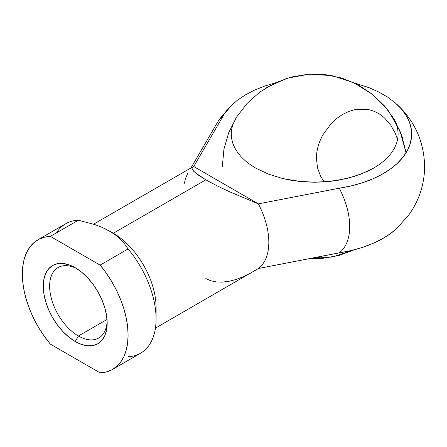 <?xml version="1.0" encoding="UTF-8"?>
<svg xmlns="http://www.w3.org/2000/svg" width="447" height="447" viewBox="0 0 447 447"><rect width="100%" height="100%" fill="white"/><g stroke="black" fill="none" stroke-linecap="round" stroke-linejoin="round"><path stroke-width="0.67" d="M76.856 268.708A40.683 23.49 -120 0 0 49.651 287.069A40.683 23.49 -120 0 0 78.409 335.993L75.219 341.514A45.192 26.094 60 0 1 43.264 286.164A45.192 26.094 60 0 1 75.219 267.714L81.455 272.022L87.45 277.581L92.976 284.18L97.815 291.567L101.793 299.451L104.743 307.536L106.565 315.509L107.174 323.064L106.565 329.908L104.743 335.781L101.793 340.452L97.815 343.749L92.976 345.542L87.45 345.766L81.455 344.402L75.219 341.514L68.989 337.206L62.993 331.646L57.467 325.047L52.623 317.661L48.65 309.771L45.7 301.691L43.879 293.718L43.264 286.164L43.879 279.319L45.7 273.447L48.65 268.776L52.623 265.473L57.467 263.685L62.993 263.462L68.989 264.825L75.219 267.714A45.192 26.094 60 0 1 107.174 323.064A45.192 26.094 60 0 1 75.219 341.514L78.409 335.993A40.683 23.49 60 0 1 51.83 300.138A40.683 23.49 60 0 1 58.065 267.541A40.683 23.49 60 0 1 76.856 268.708M107.034 319.465L78.409 335.993L107.034 319.465M324.142 181.907L320.488 176.001L317.471 167.692L316.426 157.886C316.526 150.22 318.7 142.504 322.946 134.731L331.395 123.311L336.77 118.41L342.687 114.376L348.9 111.404L355.158 109.588L366.976 109.314C373.988 110.582 379.961 113.594 384.889 118.36L390.84 125.333L395.114 132.91L397.606 139.492L395.114 132.91L390.84 125.333L384.889 118.36C379.961 113.594 373.988 110.582 366.976 109.314L355.158 109.588L348.9 111.404L342.687 114.376L336.77 118.41L331.395 123.311L322.946 134.731C318.7 142.504 316.526 150.22 316.426 157.886L317.471 167.692L320.488 176.001L324.142 181.907M316.94 257.159L322.432 258.394L316.94 257.159M155.433 328.137L258.388 268.513A60.474 34.916 -120 0 0 258.388 203.871L228.909 191.495L216.275 185.427L205.843 179.823L113.32 233.239A60.474 34.916 60 0 1 155.813 312.676M156.081 318.979L156.081 307.307A60.474 34.916 -120 0 0 113.32 233.239L109.431 230.993L115.449 234.982L120.483 239.357L124.674 244.062L128.093 248.951A74.772 43.169 60 0 1 156.081 318.979A74.772 43.169 60 0 1 128.093 356.684M112.605 369.367L140.598 353.208A74.772 43.169 -120 0 0 128.093 248.951L100.1 265.11A74.772 43.169 60 0 1 112.605 369.367A74.772 43.169 60 0 1 100.1 372.848L50.338 344.117A74.772 43.169 60 0 1 37.839 239.86A74.772 43.169 60 0 1 50.338 236.379L44.281 237.245L38.788 239.335L33.961 242.62L29.882 247.029L26.636 252.488L24.267 258.902L22.831 266.144L22.35 274.089L22.831 282.588L24.267 291.494L26.636 300.635L29.882 309.849L33.961 318.968L38.788 327.824L44.281 336.261L50.338 344.117L100.1 372.848L106.157 371.982L111.649 369.892L116.483 366.607L120.556 362.199L123.808 356.74L126.171 350.325L127.607 343.084L128.093 335.138L127.607 326.64L126.171 317.733L123.808 308.592L120.556 299.378L116.483 290.259L111.649 281.403L106.157 272.966L100.1 265.11L50.338 236.379L78.331 220.22L94.954 224.617L102.531 227.523L113.32 233.239L205.843 179.823L198.088 174.928L193.361 170.972L191.886 168.133L192.746 166.932L193.73 166.541L258.388 203.871L350.951 185.958L362.053 182.884L372.39 179.029L381.799 174.447L390.125 169.217L397.232 163.418L403.015 157.143L407.373 150.499L410.24 143.588L411.564 136.525L411.329 129.418L409.541 122.389L406.222 115.544L401.428 109.001L395.237 102.86L387.75 97.222L379.084 92.171L369.378 87.802L354.393 82.958M56.562 232.792A74.772 43.169 60 0 1 78.331 220.22A74.772 43.169 -120 0 0 65.826 223.701L37.839 239.86M275.43 82.846L264.512 86.131L254.41 90.188L245.274 94.948L237.256 100.34L230.49 106.274L225.076 112.655L193.73 166.541L225.076 112.655A60.474 48.913 166.5 0 0 216.532 123.992M391.796 115.594L394.55 120.047L396.545 124.635L397.746 129.312L398.148 134.033L397.746 138.754L396.545 143.431L394.55 148.018L391.796 152.472L388.292 156.746L384.079 160.803L379.201 164.597L373.703 168.1L361.059 174.095L346.632 178.549L330.976 181.286L314.694 182.214L298.412 181.286L282.761 178.549L268.334 174.095L255.684 168.1L250.186 164.597L245.308 160.803L241.095 156.746L237.597 152.472L234.837 148.018L232.848 143.431L231.647 138.754L231.244 134.033L231.647 129.312L232.848 124.635L236.156 117.751L232.848 124.635L231.647 129.312L231.244 134.033L231.647 138.754L232.848 143.431L234.837 148.018L237.597 152.472L241.095 156.746L245.308 160.803L250.186 164.597L255.684 168.1L268.334 174.095L282.761 178.549L290.472 180.141L306.513 181.985L314.694 182.214L322.874 181.985L338.921 180.141L354.035 176.526L367.635 171.279L373.703 168.1L379.201 164.597L384.079 160.803L388.292 156.746L391.796 152.472L394.55 148.018L396.545 143.431L397.746 138.754L398.148 134.033L397.746 129.312L396.545 124.635L394.55 120.047M398.199 105.576A96.965 55.981 180 0 1 339.267 188.193A60.474 34.916 60 0 1 339.267 252.829L258.388 268.513L350.951 250.599L362.053 247.526L372.39 243.671L381.799 239.089L390.125 233.859L397.232 228.059M183.974 184.471L185.986 177.146L187.852 173.291M253.131 271.731L258.388 268.513A60.474 34.916 -120 0 0 258.388 203.871L339.267 188.193A60.474 34.916 60 0 1 339.267 252.829A96.965 55.981 0 0 0 398.087 227.244M218.723 120.455A60.474 48.913 -13.5 0 1 225.076 112.655A96.965 55.981 180 0 1 233.625 103.318M258.388 203.871L193.73 166.541L192.394 167.178L191.886 168.133L192.21 169.402L195.328 172.821L205.843 179.823L216.275 185.427L228.909 191.495L258.388 203.871M205.843 278.576L210.749 280.744L216.275 281.928L222.349 282.118L228.909 281.319L235.871 279.531L243.162 276.777L250.7 273.089M107.135 321.147A40.683 23.49 60 0 1 98.748 338.005A40.683 23.49 60 0 1 78.409 335.993A40.683 23.49 -120 0 0 107.135 321.153M78.331 220.22L50.338 236.379L100.1 265.11L128.093 248.951L124.674 244.062L120.483 239.357L115.449 234.982L109.431 230.993L102.531 227.523L94.954 224.617L78.331 220.22M397.606 139.492L395.114 132.91L390.84 125.333L384.889 118.36C379.961 113.594 373.988 110.582 366.976 109.314L355.158 109.588L348.9 111.404L342.687 114.376L336.77 118.41L331.395 123.311L322.946 134.731C318.7 142.504 316.526 150.22 316.426 157.886L317.471 167.692L320.488 176.001L317.471 167.692L316.426 157.886C316.526 150.22 318.7 142.504 322.946 134.731L331.395 123.311L336.77 118.41L342.687 114.376L348.9 111.404L355.158 109.588L366.976 109.314C373.988 110.582 379.961 113.594 384.889 118.36L390.84 125.333L395.114 132.91L397.606 139.492M109.431 230.993L113.32 233.239M192.746 166.932L93.602 224.17M266.133 87.785L286.823 78.298L309.207 74.152L331.937 75.616L353.611 82.589L372.921 94.652L388.689 111.079L399.964 130.859L406.055 152.79L401.937 136.028L394.768 120.316L384.794 106.213L372.373 94.216L357.935 84.74L341.983 78.113L325.081 74.576L307.815 74.247L290.79 77.135L274.603 83.142L259.824 92.054L246.973 103.548L236.48 117.226L228.719 132.608L223.941 149.175L222.332 166.357M309.626 258.578L322.432 258.394L338.804 255.516L354.393 249.756L332.562 256.975L309.626 258.578M190.947 167.966L216.845 123.45M397.014 228.261L409.279 214.286C419.236 200.127 424.359 184.309 424.65 166.826C424.125 141.967 414.917 121.176 397.014 104.447M218.153 121.321L232.228 104.587"/></g></svg>
